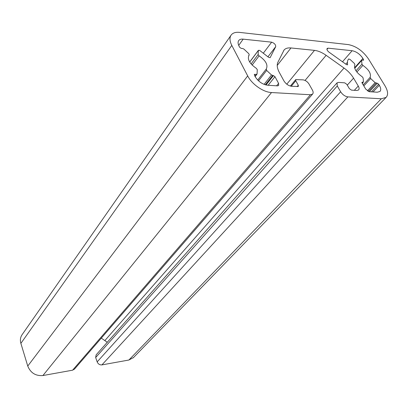 <?xml version="1.0" encoding="UTF-8"?>
<svg xmlns="http://www.w3.org/2000/svg" width="408" height="408" viewBox="0 0 408 408"><rect width="100%" height="100%" fill="white"/><g stroke="black" fill="none" stroke-linecap="round" stroke-linejoin="round"><path stroke-width="0.61" d="M271.651 42.172C274.416 43.177 275.767 44.671 275.706 46.66L270.111 57.707L268.403 57.191L259.59 50.337L258.341 50.521L258.121 54.544L259.09 55.86C265.802 60.537 268.199 64.928 266.286 69.023L266.633 70.406L271.514 74.98L273.431 75.608L274.977 76.694L278.577 83.354L278.664 85.461L277.547 85.869L267.73 85.241C262.441 84.456 258.198 81.513 255 76.408L254.337 74.414L256.438 74.358L257.06 73.909L257.29 69.676L256.306 68.325C249.589 63.653 247.156 59.272 249.002 55.187L249.242 54.922L248.809 53.683L243.959 49.128L242.806 48.547L241.23 48.394L239.68 47.308L239.062 46.135C237.854 43.743 237.762 41.851 238.782 40.463C239.69 39.372 241.159 38.933 243.183 39.148L271.651 42.172L263.543 52.897M275.706 46.66L267.98 56.753M328.017 48.159L352.114 50.72C356.311 51.525 359.917 54.091 362.921 58.415L363.635 60.17L362.059 60.144L361.631 60.517L361.942 64.183L362.875 65.372C368.873 69.646 371.3 73.639 370.158 77.362L370.658 78.53L375.1 82.651L377.308 83.247L378.67 84.221L379.328 85.292C380.95 88.087 381.154 90.153 379.93 91.489L377.252 92.218L369.281 91.713L365.752 89.128L362.09 83.018L362.018 82.248L363.36 82.1L363.452 81.789L363.125 77.943L362.176 76.73C356.056 72.354 353.629 68.325 354.899 64.642L354.414 63.485L349.998 59.395L348.636 58.982C347.514 60.272 347.172 62.082 347.616 64.418L347.534 64.785L346.377 64.54L328.94 52.107C327.211 50.658 326.609 49.45 327.14 48.465L328.017 48.159L326.946 49.445M133.538 357.51L128.887 360.024L101.929 364.89C99.731 365.053 98.144 364.048 97.17 361.881L95.666 357.525L96.135 354.858L336.952 82.952M107.263 342.292L101.296 338.13M74.516 369.067L72.583 370.189L42.911 375.544C35.654 376.1 30.605 372.943 27.754 366.068L20.879 343.378C19.946 340.037 20.4 337.069 22.246 334.473L230.943 35.368M337.278 85.976L340.639 91.764C342.623 94.727 345.03 96.431 347.871 96.88L381.301 98.777L386.075 97.41C388.406 94.886 388.028 90.984 384.933 85.706L368.506 58.966C362.957 50.995 356.281 46.211 348.473 44.62L239.516 32.385C235.712 31.992 232.963 32.834 231.265 34.904C229.403 37.48 229.582 40.978 231.79 45.405L247.681 75.898C251.838 84.237 263.384 92.274 271.514 92.539L310.468 94.753L312.589 94.09C313.4 93.151 313.329 91.795 312.38 90.02L309.035 84.068C307.469 81.661 305.475 80.254 303.057 79.856L295.724 79.586L295.79 80.769L298.279 85.267L298.335 86.471L291.603 86.292C288.466 85.792 285.911 83.997 283.937 80.912L279.307 72.415C277.144 68.314 276.67 64.943 277.879 62.291L284.09 49.98C285.58 48.338 287.875 47.66 290.981 47.955L314.497 50.368C318.163 50.801 322.045 52.453 326.14 55.32L344.026 68.044C348.065 70.967 351.242 74.332 353.568 78.142L358.27 86.042C359.264 87.791 359.371 89.097 358.596 89.959L356.827 90.479L351.472 90.132L349.33 88.618L346.815 84.344L344.684 82.829L338.579 82.391L337.044 82.844L337.278 85.976L95.666 357.525M254.862 74.241L254.281 75.001M256.438 74.358L254.944 76.301M249.217 54.953L248.64 55.728M243.183 39.148L238.706 45.395M258.341 50.521L249.711 62.077M258.121 54.544L251.068 63.944M259.09 55.86L252.129 65.102M266.164 69.166L257.718 80.055L266.174 69.156M266.633 70.406L258.524 80.835M271.514 74.98L264.098 84.385M272.656 75.551L265.333 84.813M273.431 75.608L266.001 84.986M274.977 76.694L268.153 85.267M278.577 83.354L276.593 85.808M362.365 82.151L361.932 82.625M363.013 82.197L362.156 83.125M347.427 62.327L345.831 64.153M347.616 64.418L347.198 64.892M352.114 50.72L342.506 61.781M362.921 58.415L354.567 67.789M363.559 59.461L362.875 60.221M361.631 60.517L354.71 68.274M361.942 64.183L355.98 70.834M362.875 65.372L356.862 72.058M370.158 77.362L363.212 84.884M370.658 78.53L363.824 85.915M375.1 82.651L367.389 90.882M376.079 83.156L368.317 91.428M377.308 83.247L369.342 91.718M378.67 84.221L371.469 91.851M373.029 91.953L379.328 85.292M340.639 91.764L97.17 361.881M354.343 90.316L358.27 86.042M347.274 85.119L353.568 78.142M104.963 340.466L344.026 68.044M305.051 80.427L326.14 55.32M286.788 84.181L314.497 50.368M277.221 65.453L290.981 47.955M297.126 86.644L298.279 85.267M291.246 86.256L295.79 80.769M72.583 370.189L310.468 94.753M42.911 375.544L271.514 92.539M27.754 366.068L247.681 75.898M20.879 343.378L231.79 45.405M128.887 360.024L381.301 98.777M101.929 364.89L347.871 96.88M255.107 76.597L256.953 74.19M248.804 55.457L249.002 55.187M248.63 55.753L249.242 54.922M249.671 62.011L258.432 50.276M362.258 83.293L363.36 82.1M354.669 68.136L361.712 60.236M283.764 50.398L284.09 49.98M290.369 86.073L295.688 79.636M74.378 369.225L312.589 94.09M133.176 357.882L386.075 97.41"/></g></svg>
